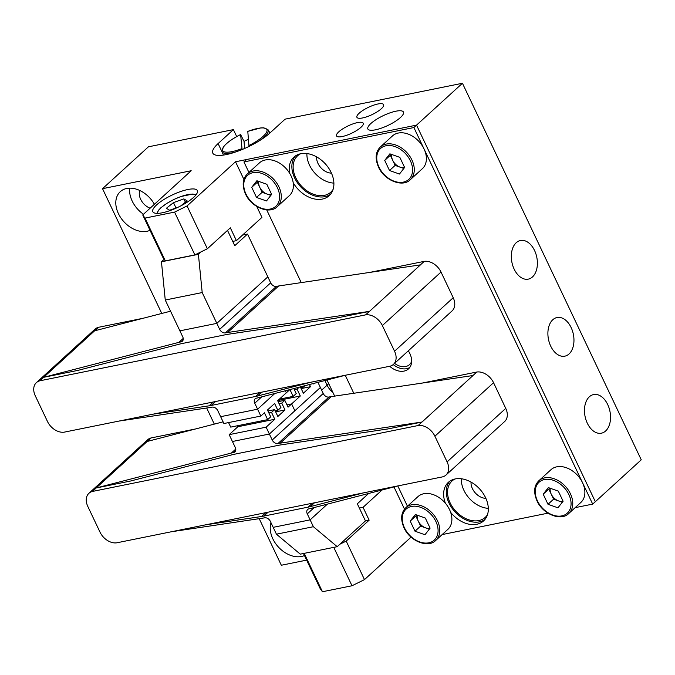 <?xml version="1.0" encoding="UTF-8"?>
<svg xmlns="http://www.w3.org/2000/svg" width="675" height="675" viewBox="0 0 675 675"><rect width="100%" height="100%" fill="white"/><g stroke="black" fill="none" stroke-linecap="round" stroke-linejoin="round"><path stroke-width="1.01" d="M316.617 156.878A13.306 9.492 -132.4 0 0 318.001 163.443A13.306 9.492 -132.4 0 0 331.459 173.146M300.544 153.773A24.637 17.584 -132.4 0 0 297.608 155.773A24.637 17.584 -132.4 0 0 295.734 177.719A24.637 17.584 -132.4 0 0 330.809 192.181A24.637 17.584 -132.4 0 0 333.079 189.439M306.914 153.546A24.637 17.584 -132.4 0 0 309.504 165.156A24.637 17.584 -132.4 0 0 333.889 183.119M139.75 190.477A13.306 9.492 -132.4 0 0 140.678 199.328A13.306 9.492 -132.4 0 0 150.103 208.212M154.398 204.289A24.637 17.584 -132.4 0 0 120.277 191.666A24.637 17.584 -132.4 0 0 118.412 213.612A24.637 17.584 -132.4 0 0 150.036 230.318M129.693 188.156A24.637 17.584 -132.4 0 0 132.182 201.049A24.637 17.584 -132.4 0 0 143.488 214.245M471.04 482.093A13.306 9.492 -132.4 0 0 472.424 488.649A13.306 9.492 -132.4 0 0 485.882 498.361M454.967 478.98A24.637 17.584 -132.4 0 0 452.031 480.988A24.637 17.584 -132.4 0 0 450.157 502.934A24.637 17.584 -132.4 0 0 485.232 517.396A24.637 17.584 -132.4 0 0 487.502 514.654M461.337 478.761A24.637 17.584 -132.4 0 0 463.928 490.371A24.637 17.584 -132.4 0 0 488.312 508.334M271.012 522.745A24.637 17.584 -132.4 0 0 272.835 538.827A24.637 17.584 -132.4 0 0 304.459 555.533M400.435 117.526A19.71 5.425 -25.4 0 0 403.464 112.058A19.71 5.425 -25.4 0 0 389.88 112.902A19.71 5.425 -25.4 0 0 370.887 123.508A19.71 5.425 -25.4 0 0 367.858 128.967A19.71 5.425 -25.4 0 0 381.442 128.123A19.71 5.425 -25.4 0 0 400.435 117.526M360.948 127.33A14.782 4.067 -25.4 0 0 363.218 123.23A14.782 4.067 -25.4 0 0 353.025 123.863A14.782 4.067 -25.4 0 0 338.782 131.819A14.782 4.067 -25.4 0 0 336.513 135.911A14.782 4.067 -25.4 0 0 346.697 135.278A14.782 4.067 -25.4 0 0 360.948 127.33M381.35 108.717A14.782 4.067 -25.4 0 0 383.619 104.625A14.782 4.067 -25.4 0 0 373.427 105.258A14.782 4.067 -25.4 0 0 359.184 113.206A14.782 4.067 -25.4 0 0 356.915 117.307A14.782 4.067 -25.4 0 0 367.099 116.674A14.782 4.067 -25.4 0 0 381.35 108.717M532.482 276.936A19.71 12.698 78.6 0 0 535.874 253.808A19.71 12.698 78.6 0 0 520.442 240.503A19.71 12.698 78.6 0 0 516.223 242.705A19.71 12.698 78.6 0 0 512.84 265.832A19.71 12.698 78.6 0 0 528.263 279.138A19.71 12.698 78.6 0 0 532.482 276.936M569.059 353.962A19.71 12.698 78.6 0 0 572.442 330.834A19.71 12.698 78.6 0 0 557.018 317.528A19.71 12.698 78.6 0 0 552.8 319.731A19.71 12.698 78.6 0 0 549.408 342.858A19.71 12.698 78.6 0 0 564.84 356.164A19.71 12.698 78.6 0 0 569.059 353.962M605.627 430.988A19.71 12.698 78.6 0 0 609.019 407.852A19.71 12.698 78.6 0 0 593.595 394.554A19.71 12.698 78.6 0 0 589.376 396.757A19.71 12.698 78.6 0 0 585.984 419.884A19.71 12.698 78.6 0 0 601.408 433.19A19.71 12.698 78.6 0 0 605.627 430.988M193.565 197.404A24.637 6.784 -25.4 0 0 197.353 190.578A24.637 6.784 -25.4 0 0 180.368 191.632A24.637 6.784 -25.4 0 0 156.625 204.879A24.637 6.784 -25.4 0 0 152.837 211.714A24.637 6.784 -25.4 0 0 169.822 210.659A24.637 6.784 -25.4 0 0 193.565 197.404M394.554 363.369A14.782 10.547 -132.4 0 0 409.506 364.627A14.782 10.547 -132.4 0 0 411.649 361.327M334.572 396.132A14.782 10.547 -132.4 0 0 333.956 394.656L326.995 380M142.729 214.937L145.015 218.093L165.333 260.879L163.046 257.723L142.729 214.937L191.185 170.741L102.524 188.679L161.772 313.453M206.677 408.021L214.312 424.111M259.217 518.678L281.332 565.245L306.636 560.123M393.964 486.928L404.502 509.119M575.151 507.659L592.692 504.107L595.342 501.694L416.534 125.128L235.516 161.764L187.059 205.959L207.377 248.754L230.335 227.821L236.427 240.654L232.732 241.405M236.427 240.654L261.934 217.392L256.753 206.474M243.894 179.398L235.516 161.764M236.706 136.586L233.398 129.617L148.432 146.812L102.524 188.679M592.692 504.107L413.885 127.541L416.534 125.128L595.342 501.694L641.25 459.818L462.443 83.261L285.12 119.146L269.814 133.102A34.492 9.501 -25.4 0 1 236.579 151.656A34.492 9.501 -25.4 0 1 212.802 153.132A34.492 9.501 -25.4 0 1 218.101 143.572L233.398 129.617M332.868 392.361A14.782 10.547 47.6 0 1 327.088 385.18L324.886 380.54M413.885 127.541L243.945 161.941L246.603 159.519L416.534 125.128L462.443 83.261M207.377 248.754L194.889 254.897L174.572 212.11L145.015 218.093M174.572 212.11L187.059 205.959M194.889 254.897L165.333 260.879M304.214 553.357L322.439 591.739L351.996 585.765L333.771 547.374M322.439 591.739L320.152 588.583L303.497 553.5M411.058 537.14L364.483 579.614L351.996 585.765M339.955 544.177L346.199 541.105L369.149 520.163L363.057 507.33L382.05 490.008M368.651 493.467L357.328 503.795L365.453 520.914L369.149 520.163M359.362 508.081L363.057 507.33M346.199 541.105L364.483 579.614M365.453 520.914L337.213 546.674L313.386 526.711L310.137 519.86L327.367 504.141L310.137 519.86L273.189 527.335L310.137 519.86L307.285 513.869A4.928 3.518 -132.4 0 1 307.665 509.482A4.928 3.518 -132.4 0 1 308.948 508.84A68.985 49.233 47.6 0 0 311.15 508.334L397.929 485.899M313.386 526.711L276.438 534.187L300.274 554.15L337.213 546.674M276.438 534.187L270.346 521.345A4.928 3.518 47.6 0 0 264.617 517.809A68.985 49.233 -132.4 0 1 262.364 518.206L171.366 531.757M293.178 182.655A26.114 18.638 -132.4 0 0 329.155 195.699A26.114 18.638 -132.4 0 0 331.13 172.437A26.114 18.638 -132.4 0 0 293.954 157.106A26.114 18.638 -132.4 0 0 289.617 173.205M295.363 155.984A26.114 18.638 -132.4 0 0 294.629 177.947A26.114 18.638 -132.4 0 0 330.396 194.4M389.694 366.28A17.246 12.31 -132.4 0 0 408.518 368.862A17.246 12.31 -132.4 0 0 409.826 353.506A17.246 12.31 -132.4 0 0 408.316 350.823M393.213 364.584A17.246 12.31 -132.4 0 0 409.717 367.521M450.647 512.35A26.114 18.638 -132.4 0 0 483.578 520.906A26.114 18.638 -132.4 0 0 485.553 497.652A26.114 18.638 -132.4 0 0 448.377 482.321A26.114 18.638 -132.4 0 0 445.399 503.238M449.786 481.199A26.114 18.638 -132.4 0 0 449.052 503.153A26.114 18.638 -132.4 0 0 484.819 519.607M442.159 534.575L547.957 513.16M243.945 161.941L248.94 172.454M266.726 209.908L301.244 282.606M345.254 375.283L353.793 393.263M397.794 485.941L407.43 506.225M416.618 514.966L415.817 515.987L418.222 521.041A10.074 7.189 -132.4 0 0 425.596 527.85A10.074 7.189 -132.4 0 0 430.051 528.23M449.542 509.633A22.174 15.82 -132.4 0 0 417.968 496.614L405.861 507.659A22.174 15.82 47.6 0 1 437.425 520.678A22.174 15.82 47.6 0 1 435.738 540.43L447.854 529.377A22.174 15.82 -132.4 0 0 449.542 509.633M415.361 514.519L425.317 518.046L430.118 528.145L424.963 534.735L415.007 531.208L410.206 521.1L415.361 514.519M429.317 529.166L420.618 526.087L415.007 531.208M417.285 515.202A10.074 7.189 -132.4 0 0 418.222 521.041L420.618 526.087M415.817 515.987L410.206 521.1M549.61 488.05L548.809 489.071L551.213 494.117A10.074 7.189 -132.4 0 0 558.588 500.934A10.074 7.189 -132.4 0 0 563.043 501.314M582.533 482.709A22.174 15.82 -132.4 0 0 550.969 469.699L538.852 480.743A22.174 15.82 47.6 0 1 570.417 493.763A22.174 15.82 47.6 0 1 568.738 513.506L580.846 502.462A22.174 15.82 -132.4 0 0 582.533 482.709M548.353 487.603L558.309 491.13L563.11 501.23L557.955 507.811L547.999 504.292L543.198 494.184L548.353 487.603M562.309 502.251L553.61 499.171L547.999 504.292M550.277 488.287A10.074 7.189 -132.4 0 0 551.213 494.117L553.61 499.171M548.809 489.071L543.198 494.184M258.128 181.195L257.335 182.216L259.732 187.262A10.074 7.189 -132.4 0 0 267.106 194.079A10.074 7.189 -132.4 0 0 271.561 194.459M291.052 175.863A22.174 15.82 -132.4 0 0 259.487 162.844L247.371 173.888A22.174 15.82 47.6 0 1 278.935 186.907A22.174 15.82 47.6 0 1 277.256 206.66L289.373 195.607A22.174 15.82 -132.4 0 0 291.052 175.863M256.88 180.748L266.827 184.275L271.628 194.375L266.473 200.956L256.517 197.438L251.724 187.329L256.88 180.748M270.827 195.396L262.128 192.316L256.517 197.438M258.795 181.432A10.074 7.189 -132.4 0 0 259.732 187.262L262.128 192.316M257.335 182.216L251.724 187.329M391.129 154.28L390.327 155.292L392.723 160.346A10.074 7.189 -132.4 0 0 400.098 167.164A10.074 7.189 -132.4 0 0 404.553 167.543M424.043 148.939A22.174 15.82 -132.4 0 0 392.479 135.92L380.363 146.973A22.174 15.82 47.6 0 1 411.927 159.992A22.174 15.82 47.6 0 1 410.248 179.736L422.364 168.691A22.174 15.82 -132.4 0 0 424.043 148.939M389.872 153.832L399.828 157.351L404.62 167.459L399.465 174.04L389.509 170.513L384.716 160.414L389.872 153.832M403.827 168.48L395.12 165.4L389.509 170.513M391.787 154.507A10.074 7.189 -132.4 0 0 392.723 160.346L395.12 165.4M390.327 155.292L384.716 160.414M248.434 139.345A26.114 7.189 -25.4 0 0 247.607 139.7A26.114 7.189 -25.4 0 0 244.029 141.37L240.612 134.578L242.139 149.757M248.932 145.522L247.793 131.414A24.477 6.742 -25.4 0 1 267.055 130.241A24.477 6.742 -25.4 0 1 248.932 145.522L249.32 146.593M240.958 135.068L240.612 134.578A24.477 6.742 -25.4 0 0 222.48 149.858A24.477 6.742 -25.4 0 0 241.751 148.686M244.029 141.37L244.603 148.483M201.133 251.826L198.399 254.323L202.196 292.553L216.827 323.367L267.84 276.843L247.523 234.048L242.57 235.052M247.523 234.048L234.765 245.683L227.509 230.394M164.194 259.301L161.452 261.799L165.257 300.029L179.887 330.843L216.827 323.367L179.887 330.843L182.731 336.833A4.928 3.518 -132.4 0 1 182.36 341.221A4.928 3.518 -132.4 0 1 181.069 341.862L183.111 339.998M198.399 254.323L161.452 261.799M202.196 292.553L165.257 300.029M421.959 422.044L387.661 428.979L280.952 444.876A67.011 47.824 47.6 0 0 278.758 445.255L234.427 454.233A67.011 47.824 -132.4 0 0 232.293 454.722L130.52 481.03L96.221 487.966A14.791 10.555 -132.4 0 0 96.162 487.983L231.415 453.026A68.985 49.233 47.6 0 1 233.618 452.52A4.928 3.518 -132.4 0 0 234.9 451.879A4.928 3.518 -132.4 0 0 235.28 447.491L232.428 441.501L269.376 434.025L266.127 427.174L274.793 419.268L271.544 412.417L274.607 409.632L277.855 416.475L284.993 409.961L281.745 403.118L284.808 400.326L288.056 407.168L291.625 403.912L294.874 410.763L269.376 434.025L272.219 440.016A4.928 3.518 47.6 0 0 277.948 443.542A68.985 49.233 -132.4 0 1 280.201 443.154L422.018 422.027A14.791 10.555 47.6 0 0 421.959 422.044L418.137 425.528L92.399 491.459A14.791 10.555 47.6 0 0 88.94 493.282A14.791 10.555 47.6 0 0 87.817 506.452L100.01 532.128A14.791 10.555 -132.4 0 0 116.783 542.81L442.513 476.879A14.791 10.555 47.6 0 0 445.972 475.057A14.791 10.555 47.6 0 0 447.095 461.886L434.903 436.21A14.791 10.555 -132.4 0 0 418.137 425.528M88.94 493.282L147.597 439.779A14.791 10.555 47.6 0 1 151.057 437.957L147.234 441.45A14.791 10.555 -132.4 0 0 147.175 441.467L223.096 421.841M422.204 383.079L476.795 372.026L472.964 375.519A14.791 10.555 47.6 0 1 473.032 375.511L331.206 396.63A68.985 49.233 -132.4 0 0 328.953 397.027A4.928 3.518 47.6 0 1 323.224 393.491L320.38 387.501L269.376 434.025L232.428 441.501L229.179 434.649L266.127 427.174M96.221 487.966L92.399 491.459M151.057 437.957L195.64 428.937M445.972 475.057L504.63 421.554A14.791 10.555 47.6 0 0 505.752 408.383L493.56 382.708A14.791 10.555 -132.4 0 0 476.795 372.026M312.441 503.204L308.137 507.127L263.807 516.105A67.011 47.824 47.6 0 1 261.613 516.485L205.664 524.821M308.137 507.127A67.011 47.824 -132.4 0 0 310.272 506.638L363.631 492.843M229.179 434.649L237.853 426.743L274.793 419.268M268.878 412.957L271.544 412.417M237.853 426.743L237.389 425.765M267.933 410.982L274.607 409.632M275.662 411.851L284.993 409.961M279.079 403.658L281.745 403.118M278.134 401.676L284.808 400.326M317.933 382.345L320.38 387.501L294.874 410.763L291.625 403.912L286.959 404.857L291.625 403.912L300.299 396.006L297.051 389.163L299.219 387.18M277.83 400.553L300.299 396.006M294.376 389.703L297.051 389.163M300.35 386.885L303.362 393.213L310.5 386.699L309.471 384.531M301.16 388.589L310.5 386.699M313.377 383.518L313.563 383.906L314.229 383.299M39.85 380.801L365.588 314.871A14.791 10.555 -132.4 0 1 382.354 325.552L394.546 351.219A14.791 10.555 47.6 0 1 393.424 364.399A14.791 10.555 47.6 0 1 389.973 366.221L64.235 432.152A14.791 10.555 -132.4 0 1 47.469 421.47L35.277 395.795A14.791 10.555 47.6 0 1 36.399 382.624A14.791 10.555 47.6 0 1 39.85 380.801L43.681 377.308L77.979 370.373L179.744 344.064A67.011 47.824 -132.4 0 1 181.887 343.575L226.218 334.598A67.011 47.824 47.6 0 1 228.403 334.218L335.121 318.322L369.419 311.386A14.791 10.555 47.6 0 1 369.478 311.369L227.652 332.497A68.985 49.233 -132.4 0 0 225.399 332.885A4.928 3.518 47.6 0 1 219.679 329.358L216.827 323.367L267.84 276.843L270.683 282.833A4.928 3.518 47.6 0 0 276.413 286.369A68.985 49.233 -132.4 0 1 278.665 285.972L420.483 264.853A14.791 10.555 47.6 0 0 420.424 264.862L424.246 261.368L369.664 272.422M311.091 382.185L257.732 395.98A67.011 47.824 -132.4 0 1 255.589 396.47L211.258 405.447A67.011 47.824 47.6 0 1 209.073 405.827L153.124 414.163M118.825 421.099L209.824 407.548A68.985 49.233 -132.4 0 0 212.077 407.152A4.928 3.518 47.6 0 1 217.797 410.687L220.649 416.677L257.588 409.202L274.826 393.483L257.588 409.202L254.745 403.211L261.681 396.883M345.389 375.241L258.609 397.676A68.985 49.233 47.6 0 1 256.407 398.183A4.928 3.518 -132.4 0 0 255.116 398.824A4.928 3.518 -132.4 0 0 254.745 403.211M36.399 382.624L95.057 329.122A14.791 10.555 47.6 0 1 98.508 327.299L143.092 318.279M382.354 325.552L441.02 272.05A14.791 10.555 -132.4 0 0 424.246 261.368M441.02 272.05L453.212 297.726A14.791 10.555 47.6 0 1 452.09 310.897L393.424 364.399M43.681 377.308A14.791 10.555 -132.4 0 0 43.622 377.325L178.867 342.368A68.985 49.233 47.6 0 1 181.069 341.862M98.508 327.299L94.686 330.792A14.791 10.555 -132.4 0 0 94.627 330.809L170.556 311.183M365.588 314.871L369.419 311.386M304.847 385.72L303.37 387.07L302.957 386.21M300.696 387.61L303.37 387.07M293.844 388.564L296.224 393.584L293.169 396.377L289.938 389.576M279.34 399.178L293.169 396.377M289.837 389.602L286.343 392.791L285.382 390.757L286.343 392.791L277.67 400.697L280.927 407.54L277.864 410.332L274.615 403.49L267.469 410.003L270.726 416.846L267.663 419.639L264.414 412.796L260.837 416.053L257.588 409.202L220.649 416.677L223.898 423.529L260.837 416.053M275.198 410.873L277.864 410.332M228.563 422.584L230.715 427.115L267.663 419.639M185.406 202.179L183.836 198.889L187.085 200.838L180.681 205.951M183.836 198.889L173.475 202.618L166.362 208.297L169.602 210.246L178.445 207.065M176.006 207.942L173.475 202.618M321.637 390.15L327.088 385.18M222.674 153.217L218.101 143.572M328.725 383.645L327.071 385.147M435.864 521.446A20.942 14.943 -132.4 0 0 411.522 506.444A20.942 14.943 -132.4 0 0 404.46 527.808A20.942 14.943 -132.4 0 0 428.794 542.81A20.942 14.943 -132.4 0 0 435.864 521.446M568.856 494.53A20.942 14.943 -132.4 0 0 544.523 479.52A20.942 14.943 -132.4 0 0 537.452 500.884A20.942 14.943 -132.4 0 0 561.794 515.894A20.942 14.943 -132.4 0 0 568.856 494.53M277.374 187.675A20.942 14.943 -132.4 0 0 253.041 172.665A20.942 14.943 -132.4 0 0 245.97 194.029A20.942 14.943 -132.4 0 0 270.312 209.039A20.942 14.943 -132.4 0 0 277.374 187.675M410.366 160.76A20.942 14.943 -132.4 0 0 386.032 145.749A20.942 14.943 -132.4 0 0 378.97 167.113A20.942 14.943 -132.4 0 0 403.304 182.123A20.942 14.943 -132.4 0 0 410.366 160.76M247.801 131.372L260.828 127.896L263.663 127.803L268.051 129.76A25.456 7.012 154.6 0 1 259.284 140.83M236.199 151.791A25.456 7.012 154.6 0 1 222.075 151.588L223.366 155.098M147.175 441.467L96.162 487.983M235.761 449.061L231.415 453.026M235.659 450.655L233.618 452.52M265.832 512.637L261.613 516.485M268.102 512.182L263.807 516.105M493.56 382.708L434.903 436.21M505.752 408.383L447.095 461.886M473.032 375.511L422.018 422.027M331.206 396.63L280.201 443.154M328.953 397.027L277.948 443.542M323.224 393.491L272.219 440.016M314.491 502.791L310.272 506.638M314.229 507.541L307.285 513.869M209.073 405.827L213.292 401.979M211.258 405.447L215.561 401.524M255.589 396.47L259.892 392.546M43.622 377.325L94.627 330.809M178.867 342.368L183.212 338.403M257.732 395.98L261.951 392.133M394.546 351.219L453.212 297.726M369.478 311.369L420.483 264.853M227.652 332.497L278.665 285.972M225.399 332.885L276.413 286.369M219.679 329.358L270.683 282.833M195.539 195.396A20.942 5.763 -25.4 0 0 180.748 196.644A20.942 5.763 -25.4 0 0 157.731 213.351M405.861 507.659C401.001 512.511 400.385 519.202 403.988 527.749C409.944 541.434 428.38 548.303 435.738 540.43M538.852 480.743C534.001 485.587 533.377 492.286 536.979 500.833C542.936 514.519 561.372 521.387 568.738 513.506M247.371 173.888C242.519 178.74 241.895 185.431 245.497 193.978C251.454 207.664 269.89 214.532 277.256 206.66M380.363 146.973C375.511 151.816 374.887 158.515 378.489 167.062C384.455 180.748 402.882 187.608 410.248 179.736M268.051 129.76L269.958 132.975M240.621 134.528C232.335 138.687 226.564 142.838 223.324 146.981L222.075 151.588M196.028 194.805L192.755 194.029L180.832 196.552L174.167 199.344L166.776 203.394L160.92 207.706L158.38 210.389L156.954 213.351"/></g></svg>
